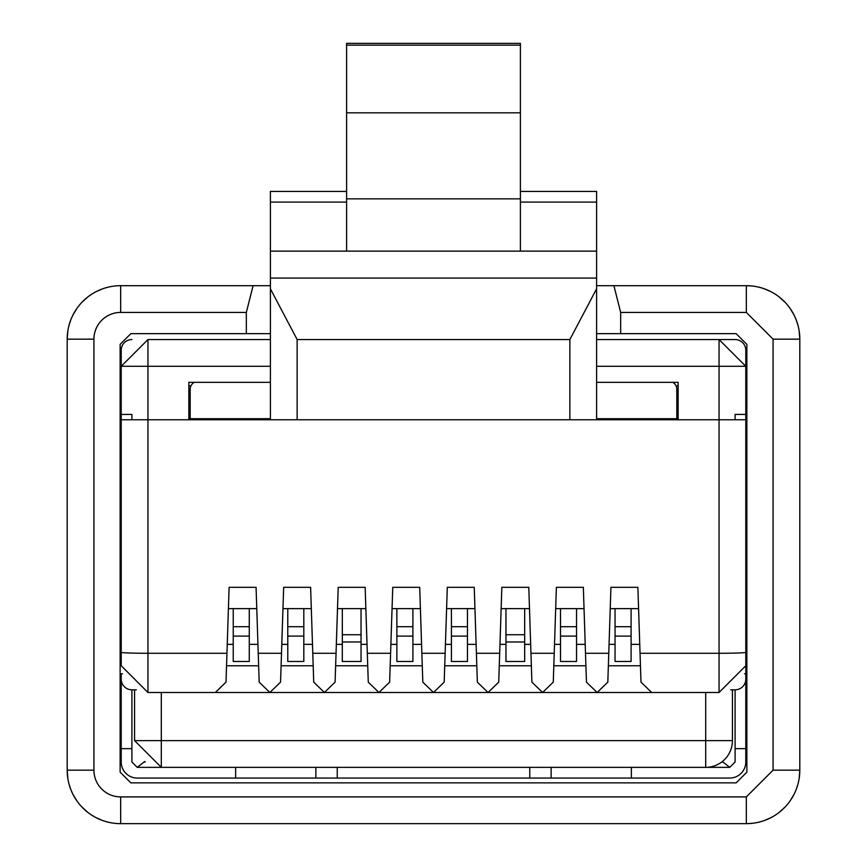 <?xml version="1.0" encoding="UTF-8"?>
<svg xmlns="http://www.w3.org/2000/svg" width="867" height="867" viewBox="0 0 867 867"><rect width="100%" height="100%" fill="white"/><g stroke="black" fill="none" stroke-linecap="round" stroke-linejoin="round"><path stroke-width="1.3" d="M596.604 333.676L736.17 333.676L746.866 344.372L746.866 772.172L736.17 782.868L130.83 782.868L120.134 772.172L120.134 344.372L130.83 333.676L246.336 333.676L246.336 312.423L253.099 285.687L270.396 285.687L270.396 278.058L270.396 288.819L297.132 339.539L297.132 419.769M520.395 251.127L520.395 198.857L346.605 198.857L346.605 251.127L596.604 251.127L596.604 285.687L613.901 285.687L620.664 312.423L746.335 312.423L773.071 339.16L773.071 770.178L746.335 796.914L120.665 796.914L120.665 823.65A53.472 53.472 0 0 1 67.192 770.178L93.929 770.178L93.929 339.16L67.192 339.16L67.192 770.178M560.505 636.107L560.505 661.478L576.544 661.478L576.544 636.107L560.505 636.107L560.505 608.634M560.505 626.722L576.544 626.722L576.544 608.634M576.544 626.722L576.544 636.107M576.544 644.365L585.214 644.365L584.044 608.634L555.682 608.634L554.512 644.365L560.505 644.365M554.23 653.274L530.951 653.274L531.904 682.145L542.59 692.495L553.276 682.145L556.386 587.317L583.339 587.317L585.496 653.274L608.764 653.274L610.932 587.317L637.884 587.317L640.041 653.274L719.057 653.274L719.057 419.769L596.604 419.769L596.604 288.819L569.857 339.561L297.132 339.561M596.604 419.769L121.207 419.769L121.207 350.246A10.697 10.697 90 0 1 131.903 339.561M121.207 419.769L121.228 665.758L147.943 692.495L215.319 692.495L226.005 682.145L229.116 587.317L256.068 587.317L258.236 653.274L281.504 653.274L283.661 587.317L310.614 587.317L312.77 653.274L336.049 653.274L338.206 587.317L365.159 587.317L367.315 653.274L390.594 653.274L392.751 587.317L419.704 587.317L421.861 653.274L445.139 653.274L447.296 587.317L474.249 587.317L476.406 653.274L499.685 653.274L501.841 587.317L528.794 587.317L530.951 653.274M608.764 653.274L607.821 682.145L597.135 692.495L586.45 682.145L585.496 653.274M615.05 644.365L609.057 644.365L610.227 608.634L638.589 608.634L639.748 644.365L631.089 644.365M505.96 644.365L499.966 644.365L501.137 608.634L529.499 608.634L530.669 644.365L524.676 644.365M451.414 644.365L445.421 644.365L446.592 608.634L474.953 608.634L476.124 644.365L467.454 644.365M396.869 644.365L390.876 644.365L392.047 608.634L420.408 608.634L421.579 644.365L412.909 644.365M338.206 587.317L337.501 608.634L365.863 608.634L367.034 644.365L361.04 644.365M342.324 644.365L336.331 644.365L337.501 608.634M287.779 644.365L281.786 644.365L282.956 608.634L311.318 608.634L312.488 644.365L303.818 644.365M233.234 644.365L227.252 644.365L228.411 608.634L256.773 608.634L257.943 644.365L249.273 644.365M640.041 653.274L640.995 682.145L651.681 692.495L719.057 692.495L745.793 665.758L745.793 419.769L719.057 419.769L719.057 366.297L596.604 366.297L596.604 382.336L678.146 382.336L678.146 419.769M188.854 419.769L188.854 382.336L270.396 382.336L270.396 366.297L147.943 366.297L147.943 653.274L226.959 653.274M233.234 608.634L233.234 661.478L249.273 661.478L249.273 608.634M303.818 626.722L287.779 626.722L287.779 661.478L303.818 661.478L303.818 608.634M412.909 626.722L396.869 626.722L396.869 661.478L412.909 661.478L412.909 608.634M467.454 626.722L451.414 626.722L451.414 661.478L467.454 661.478L467.454 608.634M631.089 626.722L615.05 626.722L615.05 661.478L631.089 661.478L631.089 608.634M476.406 653.274L477.359 682.145L488.045 692.495L498.731 682.145L499.685 653.274M421.861 653.274L422.814 682.145L433.5 692.495L444.186 682.145L445.139 653.274M367.315 653.274L368.269 682.145L378.955 692.495L389.641 682.145L390.594 653.274M312.77 653.274L313.724 682.145L324.41 692.495L335.095 682.145L336.049 653.274M258.236 653.274L259.179 682.145L269.865 692.495L280.55 682.145L281.504 653.274M270.396 339.561L147.943 339.561L121.207 366.297L121.207 414.426L131.903 414.426L131.903 419.769L133.605 419.769M719.057 419.769L735.097 419.769L735.097 414.426L745.793 414.426L745.793 350.246A10.697 10.697 90 0 0 735.097 339.561L596.604 339.561L719.057 339.561L745.793 366.297L719.046 366.297L719.057 339.561M190.187 419.769L190.187 389.283A8.02 8.02 0 0 1 194.208 382.336M676.813 419.769L676.813 389.283A8.02 8.02 0 0 0 672.792 382.336M233.234 626.722L249.273 626.722M287.779 626.722L287.779 608.634M396.869 626.722L396.869 608.634M451.414 626.722L451.414 608.634M615.05 626.722L615.05 608.634M174.148 692.495L161.305 692.495L161.305 740.624L705.695 740.624L705.695 692.495L161.305 692.495M270.396 418.696L190.187 418.696M270.396 419.769L270.396 288.819M596.604 288.819L596.604 278.058L270.396 278.058L270.396 191.434L346.605 191.434M596.604 251.127L596.604 191.434L520.395 191.434M676.813 418.696L596.604 418.696M524.676 641.97L524.676 661.478L505.96 661.478L505.96 641.97L524.676 641.97L524.676 608.634M505.96 641.97L505.96 608.634M361.04 641.97L361.04 661.478L342.324 661.478L342.324 641.97L361.04 641.97L361.04 608.634M342.324 641.97L342.324 608.634M346.605 202.098L270.396 202.098M346.605 251.127L270.396 251.127M537.778 278.058L329.222 278.058M208.904 767.36L235.64 767.36L235.64 778.057L315.859 778.057L315.859 767.36L337.241 767.36L337.241 778.057L529.759 778.057L529.759 767.36L551.141 767.36L551.141 778.057L729.754 778.057A16.04 16.04 -90 0 0 745.793 762.006L745.793 748.644L735.097 748.644L735.097 762.006L729.754 767.36L161.305 767.36L134.569 740.624L134.569 689.818M596.604 202.098L520.395 202.098M732.431 740.624L705.695 740.624L705.695 767.36A26.736 26.736 0 0 0 732.431 740.624L732.431 689.818M631.36 778.057L631.36 767.36L658.096 767.36M676.293 386.454L678.146 385.197M188.854 385.197L190.707 386.454M505.96 634.742L524.676 634.742M342.324 634.742L361.04 634.742M520.395 198.857L520.395 45.127L346.605 45.127L346.605 43.35L520.395 43.35L520.395 45.127M346.605 198.857L346.605 45.127M520.395 112.818L346.605 112.818M134.569 740.624L161.305 740.624L161.305 767.36L137.246 767.36L131.903 762.006L131.903 689.818A10.697 10.697 -90 0 1 121.207 679.121L121.207 762.006A16.04 16.04 -90 0 0 137.246 778.057L235.64 778.057M551.141 778.057L529.759 778.057M337.241 778.057L315.859 778.057M144.659 761.54L137.246 767.36M729.754 767.36L722.341 761.54M735.097 748.644L735.097 689.818A10.697 10.697 -18.9 0 0 745.793 679.121L745.793 652.342A26.736 0.932 180 0 1 719.057 653.274L719.057 692.495M745.793 748.644L745.793 673.778L744.569 673.778M745.793 425.112L745.793 414.426M121.207 748.644L131.903 748.644M122.485 673.778L121.207 673.778L121.207 679.121M735.097 689.818L730.718 689.818M136.314 689.818L131.903 689.818M67.192 753.466L67.192 658.129M67.192 451.057L67.192 355.86M799.808 355.871L799.808 451.089M799.808 658.248L799.808 753.466M114.477 823.292A53.472 53.472 0 0 1 108.96 822.349L105.286 821.385A53.472 53.472 0 0 1 102.111 820.323L95.966 817.603A53.472 53.472 0 0 1 87.751 812.314L81.845 806.949A53.472 53.472 0 0 1 76.816 800.772L73.099 794.595A53.472 53.472 0 0 1 70.791 789.458L69.1 784.321A53.472 53.472 0 0 1 67.854 778.555L67.192 770.34M114.477 286.045A53.472 53.472 0 0 0 108.96 286.988L105.286 287.952A53.472 53.472 0 0 0 102.111 289.014L95.966 291.735A53.472 53.472 0 0 0 87.751 297.023L81.845 302.388A53.472 53.472 0 0 0 76.816 308.565L73.099 314.743A53.472 53.472 0 0 0 70.791 319.88L69.1 325.017A53.472 53.472 0 0 0 67.854 330.782L67.192 338.997M799.808 770.34L799.146 778.555M797.9 784.321L796.209 789.458M793.901 794.595L790.184 800.783M785.134 806.971L779.162 812.39M770.958 817.646L764.553 820.453M761.681 821.396L758.322 822.284M752.567 823.282L746.942 823.65M799.808 338.997L799.146 330.782M797.9 325.017L796.209 319.88M793.901 314.743L790.184 308.554M785.134 302.366L779.162 296.947M770.958 291.691L764.553 288.884M761.681 287.942L758.322 287.053M752.567 286.056L746.942 285.687M722.363 823.65L611.387 823.65M348.274 823.65L170.593 823.65M722.363 285.687L611.387 285.687M270.396 285.687L170.593 285.687M120.665 823.65L746.335 823.65A53.472 53.472 0 0 0 799.808 770.178L799.808 339.16A53.472 53.472 0 0 0 746.335 285.687L613.901 285.687M253.099 285.687L120.665 285.687A53.472 53.472 0 0 0 67.192 339.16M620.664 333.676L620.664 312.423M246.336 333.676L270.396 333.676M120.134 772.172L120.134 344.372M147.943 692.495L147.943 653.274A26.736 0.932 0 0 1 121.207 652.342M249.273 636.107L233.234 636.107M303.818 636.107L287.779 636.107M412.909 636.107L396.869 636.107M467.454 636.107L451.414 636.107M631.089 636.107L615.05 636.107M121.207 366.297L147.943 366.297L147.943 339.561M569.857 419.769L569.857 339.561M745.793 665.758L745.793 652.342M640.453 665.758L608.363 665.758M585.908 665.758L553.818 665.758M531.363 665.758L499.273 665.758M476.817 665.758L444.728 665.758M422.272 665.758L390.183 665.758M367.727 665.758L335.637 665.758M313.182 665.758L281.092 665.758M258.637 665.758L226.547 665.758M144.052 762.006L145.266 762.006M721.734 762.006L722.948 762.006M799.808 770.178L773.071 770.178M799.808 339.16L773.071 339.16M93.929 770.178A26.736 26.736 0 0 0 120.665 796.914M246.336 312.423L120.665 312.423A26.736 26.736 0 0 0 93.929 339.16M120.665 312.423L120.665 285.687M746.335 796.914L746.335 823.65M746.335 312.423L746.335 285.687"/></g></svg>

